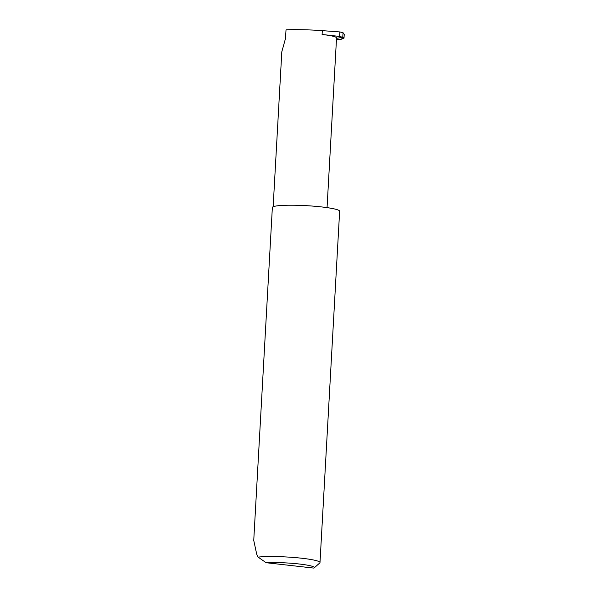 <?xml version="1.0" encoding="UTF-8"?>
<svg xmlns="http://www.w3.org/2000/svg" width="598" height="598" viewBox="0 0 598 598"><rect width="100%" height="100%" fill="white"/><g stroke="black" fill="none" stroke-linecap="round" stroke-linejoin="round"><path stroke-width="0.9" d="M336.524 38.347L342.647 37.3L339.589 36.441L322.09 34.475L322.307 30.648C311.035 29.736 291.084 29.324 286.023 29.9L285.545 38.362L281.815 51.764L273.151 206.744M319.997 562.554L339.642 211.236A33.69 3.7 3.2 0 0 314.114 206.205A33.69 3.7 3.2 0 0 276.171 205.996A33.69 3.7 3.2 0 0 272.359 207.476L253.746 540.39L256.706 554.189L258.112 557.104A33.69 3.7 3.2 0 1 295.988 557.657A33.69 3.7 3.2 0 1 319.997 562.554A33.69 3.7 3.2 0 1 319.773 562.95L314.129 567.936A28.3 3.102 -176.8 0 0 298.402 563.907A28.3 3.102 -176.8 0 0 266.117 562.718L258.112 557.104M266.282 316.26L266.043 320.513M322.307 30.648L339.836 31.933L343.028 32.696L342.766 37.36L343.357 37.824C344.306 38.324 344.284 38.078 343.289 37.091M344 38.13L344.254 34.46L343.028 32.696M342.235 37.368L342.766 37.36M336.472 39.169L340.127 39.73L343.357 37.824M339.589 36.441L339.836 31.933M343.97 38.145L340.127 39.73M327.054 207.626L336.547 37.913A26.94 2.953 -176.8 0 0 322.09 34.475M314.129 567.936A28.3 3.102 -176.8 0 1 313.89 568.1L266.117 562.718"/></g></svg>
